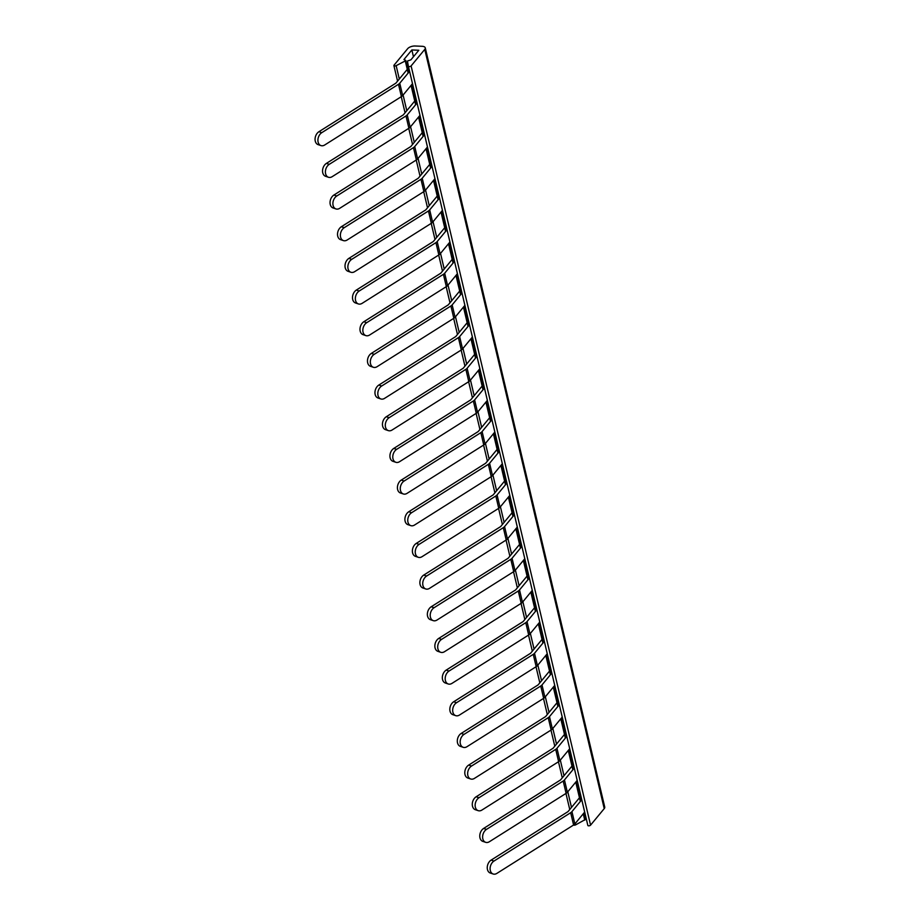 <?xml version="1.0" encoding="UTF-8"?>
<svg xmlns="http://www.w3.org/2000/svg" width="920" height="920" viewBox="0 0 920 920"><rect width="100%" height="100%" fill="white"/><g stroke="black" fill="none" stroke-linecap="round" stroke-linejoin="round"><path stroke-width="1.38" d="M408.376 66.228L587.834 825.401A1.472 0.678 -13.3 0 0 587.834 825.424A1.472 0.678 -13.3 0 0 589.03 825.815A1.472 0.678 -13.3 0 0 590.571 825.136L604.233 808.611A5.715 2.645 -13.3 0 0 604.739 807.081L425.27 47.863A5.715 2.645 -13.3 0 0 422.084 46.299L415.127 46A5.715 2.645 -13.3 0 0 407.686 48.657L394.024 65.193A1.472 0.678 -13.3 0 0 393.898 65.584A1.472 0.678 -13.3 0 0 396.152 65.665L405.283 60.927L405.72 60.375L403.937 59.535L411.861 49.956L418.818 50.255L410.895 59.834L407.433 61.019L408.365 66.194A1.472 0.678 -13.3 0 0 408.365 66.206A1.472 0.678 -13.3 0 0 409.561 66.596A1.472 0.678 -13.3 0 0 411.102 65.929L424.764 49.392A5.715 2.645 -13.3 0 0 425.27 47.863M584.637 817.259L585.626 816.063M573.551 825.033A1.472 0.678 -13.3 0 0 575.621 824.883L585.189 819.593L583.694 813.257M413.459 56.741L411.861 49.956M409.584 71.334L399.751 83.225A5.715 2.645 -13.3 0 1 398.498 84.284L321.781 132.664L318.929 131.709L395.646 83.317A1.426 0.655 -13.3 0 0 395.956 83.053L407.272 69.368M412.493 83.662L402.672 95.542L399.751 83.225M417.07 103.005L407.238 114.885A5.715 2.645 -13.3 0 1 405.984 115.954L329.268 164.335L326.416 163.38L403.132 114.988A1.426 0.655 -13.3 0 0 403.443 114.724L414.632 101.188M419.98 115.334L410.159 127.213L407.238 114.885M424.557 134.676L414.724 146.556A5.715 2.645 -13.3 0 1 413.471 147.625L336.754 196.006L333.902 195.04L410.619 146.659A1.426 0.655 -13.3 0 0 410.929 146.395L422.119 132.859M427.466 146.993L417.645 158.884L414.724 146.556M432.043 166.347L422.211 178.227A5.715 2.645 -13.3 0 1 420.957 179.296L344.241 227.677L341.389 226.711L418.105 178.33A1.426 0.655 -13.3 0 0 418.416 178.066L429.605 164.53M434.953 178.664L425.132 190.555L422.211 178.227M439.53 198.018L429.697 209.898A5.715 2.645 -13.3 0 1 428.444 210.967L351.728 259.348L348.875 258.382L425.592 210.001A1.426 0.655 -13.3 0 0 425.902 209.737L437.092 196.202M442.44 210.335L432.618 222.226L429.697 209.898M447.016 229.689L437.184 241.569A5.715 2.645 -13.3 0 1 435.93 242.627L359.214 291.019L356.362 290.053L433.078 241.672A1.426 0.655 -13.3 0 0 433.389 241.408L444.578 227.873M449.926 242.006L440.105 253.897L437.184 241.569M454.503 261.349L444.671 273.24A5.715 2.645 -13.3 0 1 443.417 274.298L366.7 322.69L363.848 321.724L440.565 273.343A1.426 0.655 -13.3 0 0 440.875 273.079L452.065 259.543M457.412 273.677L447.591 285.568L444.671 273.24M461.989 293.02L452.157 304.911A5.715 2.645 -13.3 0 1 450.903 305.969L374.187 354.361L371.335 353.395L448.051 305.014A1.426 0.655 -13.3 0 0 448.362 304.75L459.551 291.214M464.899 305.348L455.078 317.228L452.157 304.911M469.476 324.691L459.643 336.582A5.715 2.645 -13.3 0 1 458.39 337.64L381.673 386.02L378.822 385.066L455.538 336.685A1.426 0.655 -13.3 0 0 455.848 336.421L467.038 322.885M472.385 337.019L462.565 348.898L459.643 336.582M476.962 356.362L467.13 368.253A5.715 2.645 -13.3 0 1 465.876 369.311L389.16 417.691L386.308 416.737L463.024 368.356A1.426 0.655 -13.3 0 0 463.335 368.08L474.524 354.556M479.872 368.69L470.051 380.57L467.13 368.253M484.449 388.033L474.616 399.924A5.715 2.645 -13.3 0 1 473.363 400.982L396.647 449.362L393.794 448.408L470.511 400.016A1.426 0.655 -13.3 0 0 470.822 399.751L482.011 386.216M487.358 400.361L477.537 412.24L474.616 399.924M491.924 419.704L482.103 431.584A5.715 2.645 -13.3 0 1 480.849 432.653L404.133 481.034L401.281 480.079L477.997 431.687A1.426 0.655 -13.3 0 0 478.308 431.422L489.497 417.887M494.845 432.032L485.024 443.911L482.103 431.584M499.41 451.375L489.589 463.254A5.715 2.645 -13.3 0 1 488.336 464.324L411.619 512.704L408.767 511.738L485.484 463.358A1.426 0.655 -13.3 0 0 485.794 463.093L496.984 449.558M502.331 463.691L492.51 475.582L489.589 463.254M506.897 483.046L497.076 494.925A5.715 2.645 -13.3 0 1 495.822 495.995L419.106 544.375L416.254 543.409L492.97 495.029A1.426 0.655 -13.3 0 0 493.281 494.764L504.47 481.229M509.818 495.362L499.997 507.253L497.076 494.925M514.384 514.717L504.562 526.596A5.715 2.645 -13.3 0 1 503.309 527.666L426.592 576.047L423.74 575.08L500.457 526.7A1.426 0.655 -13.3 0 0 500.767 526.435L511.957 512.9M517.304 527.034L507.483 538.924L504.562 526.596M521.87 546.388L512.049 558.267A5.715 2.645 -13.3 0 1 510.796 559.325L434.079 607.717L431.227 606.751L507.943 558.371A1.426 0.655 -13.3 0 0 508.254 558.106L519.443 544.571M524.791 558.704L514.97 570.596L512.049 558.267M529.356 578.047L519.535 589.938A5.715 2.645 -13.3 0 1 518.282 590.996L441.565 639.388L438.713 638.422L515.43 590.042A1.426 0.655 -13.3 0 0 515.74 589.778L526.93 576.242M532.278 590.375L522.457 602.255L519.535 589.938M536.843 609.719L527.022 621.609A5.715 2.645 -13.3 0 1 525.768 622.668L449.052 671.048L446.2 670.094L522.916 621.713A1.426 0.655 -13.3 0 0 523.227 621.448L534.416 607.913M539.764 622.046L529.943 633.926L527.022 621.609M544.329 641.389L534.509 653.28A5.715 2.645 -13.3 0 1 533.255 654.338L456.538 702.719L453.686 701.764L530.403 653.384A1.426 0.655 -13.3 0 0 530.713 653.108L541.903 639.584M547.25 653.717L537.429 665.597L534.509 653.28M551.816 673.06L541.995 684.952A5.715 2.645 -13.3 0 1 540.741 686.009L464.025 734.39L461.173 733.435L537.889 685.043A1.426 0.655 -13.3 0 0 538.2 684.779L549.389 671.255M554.737 685.388L544.916 697.268L541.995 684.952M559.303 704.731L549.481 716.622A5.715 2.645 -13.3 0 1 548.228 717.681L471.511 766.061L468.659 765.106L545.376 716.714A1.426 0.655 -13.3 0 0 545.686 716.45L556.876 702.914M562.223 717.059L552.403 728.939L549.481 716.622M566.789 736.402L556.968 748.282A5.715 2.645 -13.3 0 1 555.714 749.351L478.998 797.732L476.146 796.777L552.862 748.385A1.426 0.655 -13.3 0 0 553.173 748.121L564.362 734.585M569.71 748.719L559.889 760.61L556.968 748.282M574.275 768.073L564.454 779.953A5.715 2.645 -13.3 0 1 563.201 781.022L486.484 829.403L483.632 828.437L560.349 780.056A1.426 0.655 -13.3 0 0 560.659 779.792L571.849 766.256M577.197 780.39L567.375 792.281L564.454 779.953M581.762 799.744L571.941 811.624A5.715 2.645 -13.3 0 1 570.688 812.693L493.971 861.074L491.119 860.108L567.835 811.727A1.426 0.655 -13.3 0 0 568.146 811.463L579.335 797.928M584.683 812.061L574.862 823.952L571.941 811.624M493.971 861.074A7.141 5.083 -71.4 0 0 490.303 870.469A7.141 5.083 -71.4 0 0 493.154 874A7.141 5.083 -71.4 0 0 496.88 873.39L573.597 825.01A5.715 2.645 -13.3 0 0 574.862 823.952M407.721 68.828L408.71 67.643M321.781 132.664A7.141 5.083 -71.4 0 0 318.113 142.059A7.141 5.083 -71.4 0 0 320.965 145.59A7.141 5.083 -71.4 0 0 324.702 144.992L401.407 96.611A5.715 2.645 -13.3 0 0 402.672 95.542M415.38 101.223L416.656 101.28M329.268 164.335A7.141 5.083 -71.4 0 0 325.599 173.73A7.141 5.083 -71.4 0 0 328.452 177.261A7.141 5.083 -71.4 0 0 332.189 176.663L408.894 128.271A5.715 2.645 -13.3 0 0 410.159 127.213M422.866 132.894L424.143 132.951M336.754 196.006A7.141 5.083 -71.4 0 0 333.086 205.401A7.141 5.083 -71.4 0 0 335.938 208.932A7.141 5.083 -71.4 0 0 339.675 208.334L416.38 159.942A5.715 2.645 -13.3 0 0 417.645 158.884M430.353 164.565L431.629 164.623M344.241 227.677A7.141 5.083 -71.4 0 0 340.572 237.072A7.141 5.083 -71.4 0 0 343.424 240.603A7.141 5.083 -71.4 0 0 347.162 239.993L423.867 191.613A5.715 2.645 -13.3 0 0 425.132 190.555M437.839 196.236L439.116 196.293M351.728 259.348A7.141 5.083 -71.4 0 0 348.059 268.743A7.141 5.083 -71.4 0 0 350.911 272.274A7.141 5.083 -71.4 0 0 354.648 271.664L431.353 223.284A5.715 2.645 -13.3 0 0 432.618 222.226M445.326 227.907L446.602 227.964M359.214 291.019A7.141 5.083 -71.4 0 0 355.546 300.414A7.141 5.083 -71.4 0 0 358.397 303.945A7.141 5.083 -71.4 0 0 362.135 303.335L438.84 254.955A5.715 2.645 -13.3 0 0 440.105 253.897M452.812 259.578L454.089 259.624M366.7 322.69A7.141 5.083 -71.4 0 0 363.032 332.085A7.141 5.083 -71.4 0 0 365.884 335.616A7.141 5.083 -71.4 0 0 369.622 335.006L446.326 286.626A5.715 2.645 -13.3 0 0 447.591 285.568M460.299 291.249L461.575 291.295M374.187 354.361A7.141 5.083 -71.4 0 0 370.518 363.745A7.141 5.083 -71.4 0 0 373.37 367.287A7.141 5.083 -71.4 0 0 377.108 366.678L453.813 318.297A5.715 2.645 -13.3 0 0 455.078 317.228M467.785 322.909L469.062 322.966M381.673 386.02A7.141 5.083 -71.4 0 0 378.005 395.416A7.141 5.083 -71.4 0 0 380.857 398.958A7.141 5.083 -71.4 0 0 384.594 398.348L461.299 349.968A5.715 2.645 -13.3 0 0 462.565 348.898M475.272 354.579L476.548 354.637M389.16 417.691A7.141 5.083 -71.4 0 0 385.491 427.087A7.141 5.083 -71.4 0 0 388.343 430.617A7.141 5.083 -71.4 0 0 392.081 430.019L468.786 381.639A5.715 2.645 -13.3 0 0 470.051 380.57M482.758 386.25L484.035 386.308M396.647 449.362A7.141 5.083 -71.4 0 0 392.978 458.758A7.141 5.083 -71.4 0 0 395.83 462.288A7.141 5.083 -71.4 0 0 399.567 461.69L476.272 413.298A5.715 2.645 -13.3 0 0 477.537 412.24M490.245 417.921L491.522 417.979M404.133 481.034A7.141 5.083 -71.4 0 0 400.464 490.429A7.141 5.083 -71.4 0 0 403.316 493.959A7.141 5.083 -71.4 0 0 407.054 493.361L483.759 444.969A5.715 2.645 -13.3 0 0 485.024 443.911M497.731 449.592L499.008 449.65M411.619 512.704A7.141 5.083 -71.4 0 0 407.951 522.1A7.141 5.083 -71.4 0 0 410.803 525.63A7.141 5.083 -71.4 0 0 414.541 525.033L491.245 476.64A5.715 2.645 -13.3 0 0 492.51 475.582M505.218 481.263L506.494 481.321M419.106 544.375A7.141 5.083 -71.4 0 0 415.437 553.771A7.141 5.083 -71.4 0 0 418.289 557.301A7.141 5.083 -71.4 0 0 422.027 556.692L498.732 508.311A5.715 2.645 -13.3 0 0 499.997 507.253M512.704 512.934L513.981 512.992M426.592 576.047A7.141 5.083 -71.4 0 0 422.924 585.442A7.141 5.083 -71.4 0 0 425.776 588.972A7.141 5.083 -71.4 0 0 429.513 588.363L506.218 539.982A5.715 2.645 -13.3 0 0 507.483 538.924M520.191 544.606L521.467 544.663M434.079 607.717A7.141 5.083 -71.4 0 0 430.41 617.113A7.141 5.083 -71.4 0 0 433.262 620.644A7.141 5.083 -71.4 0 0 437 620.034L513.705 571.653A5.715 2.645 -13.3 0 0 514.97 570.596M527.678 576.276L528.954 576.322M441.565 639.388A7.141 5.083 -71.4 0 0 437.897 648.784A7.141 5.083 -71.4 0 0 440.749 652.314A7.141 5.083 -71.4 0 0 444.486 651.705L521.191 603.324A5.715 2.645 -13.3 0 0 522.457 602.255M535.164 607.947L536.441 607.994M449.052 671.048A7.141 5.083 -71.4 0 0 445.383 680.443A7.141 5.083 -71.4 0 0 448.235 683.985A7.141 5.083 -71.4 0 0 451.973 683.376L528.678 634.995A5.715 2.645 -13.3 0 0 529.943 633.926M542.65 639.607L543.927 639.664M456.538 702.719A7.141 5.083 -71.4 0 0 452.87 712.115A7.141 5.083 -71.4 0 0 455.722 715.656A7.141 5.083 -71.4 0 0 459.459 715.047L536.164 666.667A5.715 2.645 -13.3 0 0 537.429 665.597M550.137 671.278L551.413 671.335M464.025 734.39A7.141 5.083 -71.4 0 0 460.356 743.785A7.141 5.083 -71.4 0 0 463.209 747.316A7.141 5.083 -71.4 0 0 466.946 746.718L543.651 698.337A5.715 2.645 -13.3 0 0 544.916 697.268M557.623 702.949L558.9 703.006M471.511 766.061A7.141 5.083 -71.4 0 0 467.843 775.456A7.141 5.083 -71.4 0 0 470.695 778.987A7.141 5.083 -71.4 0 0 474.433 778.389L551.137 729.997A5.715 2.645 -13.3 0 0 552.403 728.939M565.11 734.62L566.386 734.678M478.998 797.732A7.141 5.083 -71.4 0 0 475.329 807.127A7.141 5.083 -71.4 0 0 478.181 810.658A7.141 5.083 -71.4 0 0 481.919 810.06L558.624 761.668A5.715 2.645 -13.3 0 0 559.889 760.61M572.596 766.291L573.873 766.348M486.484 829.403A7.141 5.083 -71.4 0 0 482.816 838.798A7.141 5.083 -71.4 0 0 485.668 842.329A7.141 5.083 -71.4 0 0 489.394 841.719L566.11 793.339A5.715 2.645 -13.3 0 0 567.375 792.281M580.083 797.962L581.359 798.019M493.154 874L490.303 873.034A7.141 5.083 -71.4 0 1 487.45 869.503A7.141 5.083 108.6 0 1 491.119 860.108M318.929 131.709A7.141 5.083 108.6 0 0 315.261 141.105A7.141 5.083 108.6 0 0 318.113 144.635L320.965 145.59M326.416 163.38A7.141 5.083 108.6 0 0 322.747 172.776A7.141 5.083 108.6 0 0 325.599 176.306L328.452 177.261M333.902 195.04A7.141 5.083 108.6 0 0 330.234 204.435A7.141 5.083 108.6 0 0 333.086 207.977L335.938 208.932M341.389 226.711A7.141 5.083 108.6 0 0 337.721 236.106A7.141 5.083 108.6 0 0 340.572 239.648L343.424 240.603M348.875 258.382A7.141 5.083 108.6 0 0 345.207 267.777A7.141 5.083 108.6 0 0 348.059 271.308L350.911 272.274M356.362 290.053A7.141 5.083 108.6 0 0 352.693 299.448A7.141 5.083 108.6 0 0 355.546 302.979L358.397 303.945M363.848 321.724A7.141 5.083 108.6 0 0 360.18 331.119A7.141 5.083 108.6 0 0 363.032 334.65L365.884 335.616M371.335 353.395A7.141 5.083 108.6 0 0 367.666 362.791A7.141 5.083 108.6 0 0 370.518 366.321L373.37 367.287M378.822 385.066A7.141 5.083 108.6 0 0 375.153 394.461A7.141 5.083 108.6 0 0 378.005 397.992L380.857 398.958M386.308 416.737A7.141 5.083 108.6 0 0 382.639 426.132A7.141 5.083 108.6 0 0 385.491 429.663L388.343 430.617M393.794 448.408A7.141 5.083 108.6 0 0 390.126 457.803A7.141 5.083 108.6 0 0 392.978 461.334L395.83 462.288M401.281 480.079A7.141 5.083 108.6 0 0 397.612 489.474A7.141 5.083 108.6 0 0 400.464 493.005L403.316 493.959M408.767 511.738A7.141 5.083 108.6 0 0 405.099 521.134A7.141 5.083 108.6 0 0 407.951 524.676L410.803 525.63M416.254 543.409A7.141 5.083 108.6 0 0 412.585 552.805A7.141 5.083 108.6 0 0 415.437 556.347L418.289 557.301M423.74 575.08A7.141 5.083 108.6 0 0 420.072 584.476A7.141 5.083 108.6 0 0 422.924 588.006L425.776 588.972M431.227 606.751A7.141 5.083 108.6 0 0 427.558 616.147A7.141 5.083 108.6 0 0 430.41 619.678L433.262 620.644M438.713 638.422A7.141 5.083 108.6 0 0 435.045 647.818A7.141 5.083 108.6 0 0 437.897 651.348L440.749 652.314M446.2 670.094A7.141 5.083 108.6 0 0 442.531 679.489A7.141 5.083 108.6 0 0 445.383 683.019L448.235 683.985M453.686 701.764A7.141 5.083 108.6 0 0 450.018 711.16A7.141 5.083 108.6 0 0 452.87 714.69L455.722 715.656M461.173 733.435A7.141 5.083 108.6 0 0 457.504 742.831A7.141 5.083 108.6 0 0 460.356 746.361L463.209 747.316M468.659 765.106A7.141 5.083 108.6 0 0 464.991 774.502A7.141 5.083 108.6 0 0 467.843 778.032L470.695 778.987M476.146 796.777A7.141 5.083 108.6 0 0 472.477 806.161A7.141 5.083 108.6 0 0 475.329 809.703L478.181 810.658M483.632 828.437A7.141 5.083 108.6 0 0 479.964 837.832A7.141 5.083 108.6 0 0 482.816 841.374L485.668 842.329M590.571 825.136L411.102 65.929M604.233 808.611L424.764 49.392M584.752 820.145L583.245 813.797M580.336 801.469L575.759 782.126M572.849 769.798L568.272 750.456M565.363 738.139L560.786 718.784M557.876 706.468L553.299 687.113M550.39 674.797L545.813 655.442M542.903 643.126L538.327 623.783M535.417 611.455L530.84 592.112M527.93 579.784L523.353 560.441M520.444 548.113L515.867 528.77M512.957 516.442L508.38 497.099M505.471 484.771L500.894 465.428M497.984 453.1L493.407 433.757M490.498 421.44L485.921 402.086M483.011 389.769L478.434 370.415M475.525 358.098L470.948 338.744M468.038 326.428L463.461 307.084M460.552 294.756L455.975 275.413M453.065 263.085L448.488 243.742M445.579 231.414L441.002 212.071M438.092 199.743L433.515 180.4M430.606 168.072L426.029 148.73M423.119 136.413L418.542 117.058M415.633 104.742L411.056 85.387M408.147 73.071L405.283 60.927M575.621 824.883L575.287 823.434M571.492 807.415L567.801 791.763M564.006 775.744L560.314 760.092M556.519 744.073L552.828 728.421M549.033 712.402L545.341 696.75M541.547 680.731L537.855 665.079M534.06 649.06L530.368 633.42M526.573 617.389L522.882 601.749M519.087 585.729L515.395 570.078M511.6 554.058L507.909 538.407M504.114 522.387L500.422 506.736M496.627 490.716L492.936 475.065M489.141 459.046L485.449 443.394M481.654 427.374L477.963 411.723M474.168 395.703L470.476 380.052M466.681 364.032L462.99 348.392M459.195 332.361L455.503 316.721M451.709 300.69L448.017 285.05M444.222 269.031L440.53 253.38M436.735 237.36L433.044 221.708M429.249 205.689L425.558 190.037M421.762 174.018L418.071 158.367M414.276 142.347L410.584 126.695M406.789 110.676L403.098 95.024M399.303 79.005L396.152 65.665M401.407 96.611L398.498 84.284M408.894 128.271L405.984 115.954M416.38 159.942L413.471 147.625M423.867 191.613L420.957 179.296M431.353 223.284L428.444 210.967M438.84 254.955L435.93 242.627M446.326 286.626L443.417 274.298M453.813 318.297L450.903 305.969M461.299 349.968L458.39 337.64M468.786 381.639L465.876 369.311M476.272 413.298L473.363 400.982M483.759 444.969L480.849 432.653M491.245 476.64L488.336 464.324M498.732 508.311L495.822 495.995M506.218 539.982L503.309 527.666M513.705 571.653L510.796 559.325M521.191 603.324L518.282 590.996M528.678 634.995L525.768 622.668M536.164 666.667L533.255 654.338M543.651 698.337L540.741 686.009M551.137 729.997L548.228 717.681M558.624 761.668L555.714 749.351M566.11 793.339L563.201 781.022M573.597 825.01L570.688 812.693M587.834 825.424L408.365 66.206M580.784 800.929L576.207 781.586M573.298 769.258L568.721 749.915M565.811 737.598L561.234 718.244M558.325 705.928L553.748 686.573M550.838 674.256L546.261 654.902M543.352 642.585L538.775 623.242M535.865 610.914L531.288 591.571M528.379 579.243L523.802 559.9M520.892 547.572L516.316 528.229M513.406 515.901L508.829 496.558M505.919 484.23L501.342 464.887M498.433 452.571L493.856 433.216M490.947 420.9L486.369 401.546M483.46 389.229L478.883 369.874M475.973 357.558L471.397 338.203M468.487 325.887L463.91 306.544M461 294.216L456.423 274.873M453.514 262.545L448.937 243.202M446.027 230.874L441.45 211.531M438.541 199.203L433.964 179.86M431.054 167.532L426.478 148.189M423.568 135.873L418.991 116.518M416.081 104.201L411.504 84.847M408.595 72.53L405.72 60.375M569.756 809.519L565.949 793.442M562.269 777.848L558.463 761.771M554.783 746.178L550.976 730.1M547.297 714.506L543.49 698.429M539.81 682.835L536.003 666.758M532.323 651.164L528.517 635.087M524.837 619.494L521.03 603.417M517.351 587.834L513.544 571.757M509.864 556.163L506.057 540.086M502.377 524.492L498.571 508.415M494.891 492.821L491.084 476.744M487.404 461.15L483.598 445.073M479.918 429.479L476.123 413.402M472.431 397.808L468.636 381.731M464.945 366.137L461.15 350.06M457.459 334.466L453.663 318.389M449.972 302.806L446.177 286.718M442.485 271.135L438.69 255.058M434.999 239.464L431.204 223.387M427.512 207.793L423.717 191.716M420.026 176.123L416.231 160.045M412.539 144.451L408.744 128.374M405.053 112.78L401.258 96.703M397.566 81.109L393.898 65.584"/></g></svg>
